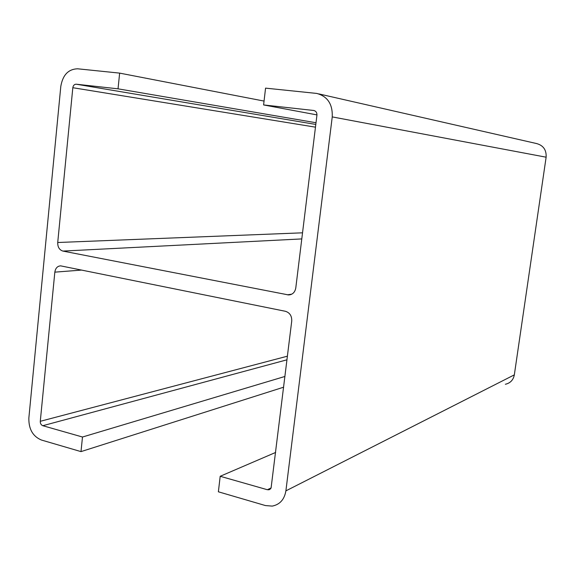 <?xml version="1.0" encoding="UTF-8"?>
<svg xmlns="http://www.w3.org/2000/svg" width="575" height="575" viewBox="0 0 575 575"><rect width="100%" height="100%" fill="white"/><g stroke="black" fill="none" stroke-linecap="round" stroke-linejoin="round"><path stroke-width="0.86" d="M42.809 425.708L82.491 437.022L80.996 451.612L41.407 440.026C32.84 436.411 28.649 429.094 28.851 418.068L60.806 86.358C62.797 74.894 68.439 69.043 77.733 68.806L119.643 73.118L118.033 88.83L76.231 84.209C74.369 84.237 73.233 85.402 72.824 87.709L57.723 242.506C57.637 247.077 59.369 249.931 62.919 251.081L288.578 294.946C292.531 294.666 294.939 292.352 295.78 287.989L316.933 115.18C317.026 112.628 315.984 111.068 313.792 110.486L263.602 104.938L265.564 88.133L316.782 93.438C327.599 96.399 332.745 104.219 332.242 116.905L285.89 490.87C284.395 499.524 279.831 504.606 272.205 506.101L265.456 505.569L218.378 491.798L220.196 476.28L267.389 489.735L269.553 489.591L271.077 488.067L291.741 321.008C291.899 315.919 289.786 312.685 285.401 311.283L60.655 265.858C57.414 266.081 55.48 268.18 54.833 272.147L40.286 421.31C40.243 423.531 41.091 424.997 42.809 425.708L286.99 359.799M284.956 376.452L82.491 437.022M283.64 387.191L80.996 451.612M264.054 101.078L119.643 73.118M316.006 122.741L118.033 88.83M316.954 114.899L263.602 104.938M318.751 93.883L536.497 143.534C543.31 145.374 546.523 149.931 546.128 157.198L514.33 374.864C513.317 379.989 510.327 383.13 505.368 384.265M275.655 452.439L220.196 476.28M315.797 124.437L76.231 84.209M315.467 127.161L72.824 87.709M302.536 232.818L57.723 242.506M301.789 238.92L62.919 251.081M291.791 294.163L287.399 294.824M314.194 110.573L313.655 110.472M546.128 157.198L332.242 116.905M514.33 374.864L285.89 490.87M271.156 487.895L267.389 489.735M81.779 270.063L54.833 272.147M287.435 356.177L40.286 421.31M290.713 294.623L288.578 294.946M270.423 488.987L268.676 489.842"/></g></svg>
